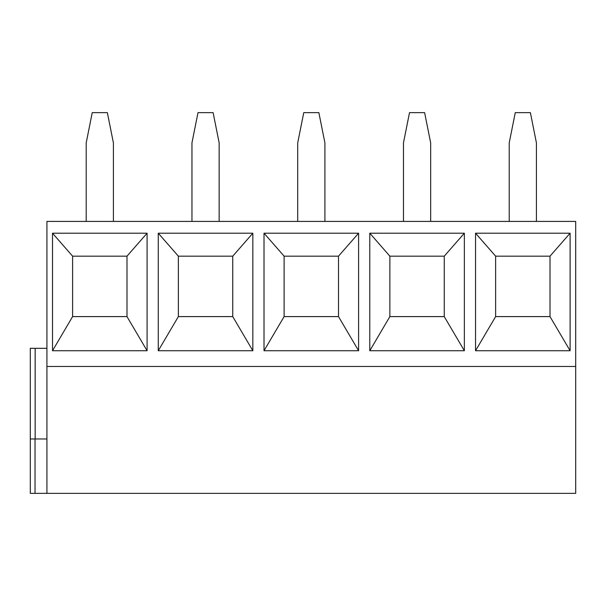 <?xml version="1.0" encoding="UTF-8"?>
<svg xmlns="http://www.w3.org/2000/svg" width="606" height="606" viewBox="0 0 606 606"><rect width="100%" height="100%" fill="white"/><g stroke="black" fill="none" stroke-linecap="round" stroke-linejoin="round"><path stroke-width="0.91" d="M46.92 366.456L575.7 366.456L575.7 221.417L46.92 221.417L46.92 493.36L30.3 493.36L30.3 348.321L46.92 348.321M46.92 438.971L30.3 438.971M46.92 493.36L575.7 493.36L575.7 366.456M570.11 233.204L570.11 350.738L475.536 350.738L475.536 233.204L570.11 233.204L550.013 256.164L550.013 316.597L570.11 350.738M464.355 233.204L464.355 350.738L369.781 350.738L369.781 233.204L464.355 233.204L444.259 256.164L444.259 316.597L464.355 350.738M358.6 233.204L358.6 350.738L264.019 350.738L264.019 233.204L358.6 233.204L338.504 256.164L338.504 316.597L358.6 350.738M252.838 233.204L252.838 350.738L158.264 350.738L158.264 233.204L252.838 233.204L232.749 256.164L232.749 316.597L252.838 350.738M147.084 233.204L147.084 350.738L52.51 350.738L52.51 233.204L147.084 233.204L126.995 256.164L126.995 316.597L147.084 350.738M536.416 221.417L536.416 142.857L530.379 112.64L515.267 112.64L509.222 142.857L509.222 221.417M430.661 221.417L430.661 142.857L424.617 112.64L409.512 112.64L403.467 142.857L403.467 221.417M324.907 221.417L324.907 142.857L318.862 112.64L303.757 112.64L297.713 142.857L297.713 221.417M219.152 221.417L219.152 142.857L213.107 112.64L198.003 112.64L191.958 142.857L191.958 221.417M113.398 221.417L113.398 142.857L107.353 112.64L92.241 112.64L86.203 142.857L86.203 221.417M550.013 316.597L495.625 316.597L475.536 350.738M495.625 316.597L495.625 256.164L475.536 233.204M495.625 256.164L550.013 256.164M444.259 316.597L389.87 316.597L389.87 256.164L369.781 233.204M389.87 256.164L444.259 256.164M389.87 316.597L369.781 350.738M338.504 316.597L284.116 316.597L284.116 256.164L264.019 233.204M284.116 256.164L338.504 256.164M284.116 316.597L264.019 350.738M232.749 316.597L178.361 316.597L178.361 256.164L158.264 233.204M178.361 256.164L232.749 256.164M178.361 316.597L158.264 350.738M126.995 316.597L72.599 316.597L72.599 256.164L52.51 233.204M72.599 256.164L126.995 256.164M72.599 316.597L52.51 350.738M35.027 493.36L35.027 438.971M35.163 438.971L35.163 348.321"/></g></svg>

